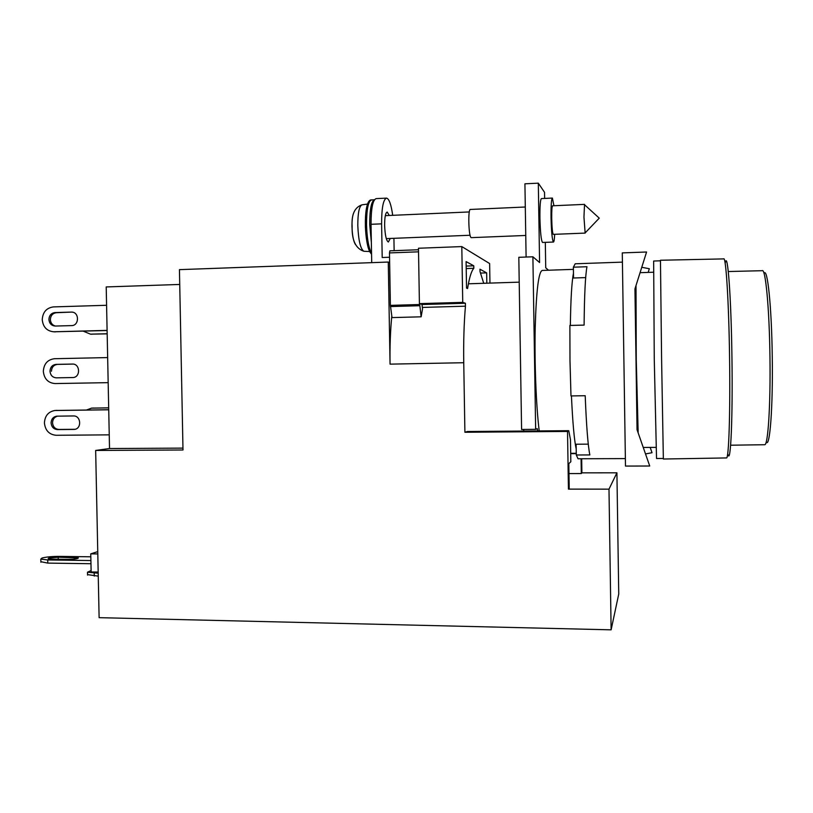 <?xml version="1.0" encoding="UTF-8"?>
<svg xmlns="http://www.w3.org/2000/svg" width="813" height="813" viewBox="0 0 813 813"><rect width="100%" height="100%" fill="white"/><g stroke="black" fill="none" stroke-linecap="round" stroke-linejoin="round"><path stroke-width="1.22" d="M520.117 337.771L520.889 385.84M660.43 260.8L653.652 261.034L654.262 359.021L656.528 458.481L663.317 458.461M726.548 457.932L663.357 459.02L661.589 358.868L660.461 260.251L723.651 258.9C725.897 255.79 728.844 301.623 729.566 357.557C730.379 412.333 728.804 458.532 726.548 457.932L726.365 457.943M725.277 262.823C727.615 250.16 731.161 296.339 731.944 357.537C732.838 417.547 730.684 464.497 728.072 454.68M728.296 271.532L762.228 270.699C765.521 268.056 769.372 308.249 769.952 356.907C770.663 404.559 768.031 445.128 764.759 444.721L764.484 444.731M764.047 273.432C767.431 266.593 771.669 306.592 772.259 356.887C773.031 407.76 769.789 448.725 766.212 441.937M625.37 458.593L578.033 458.766L576.295 454.985L589.852 454.934C587.962 445.737 586.417 426.002 585.197 395.728L570.98 395.931L569.984 360.657L569.883 325.454L584.11 325.098C584.395 294.967 585.34 275.505 586.966 266.725L573.378 267.192L573.541 278.005L585.675 277.609M638.164 432.923L636.254 359.468L636.01 285.546M588.277 444.142L576.122 444.223L576.295 454.985M634.943 288.92L637.046 429.701L649.729 466.012L625.482 466.073L622.28 252.894L646.579 252.01L634.943 288.92M573.378 267.192L575.198 263.788L622.423 262.132M641.762 267.284L649.333 268.737L648.174 272.406M650.176 447.404L652.036 452.719L645.512 453.928M390.26 238.463L388.35 242.01C386.287 240.79 385.047 235.252 384.63 225.414C384.64 217.101 385.504 212.66 387.222 212.081L389.295 215.475M91.971 408.116L108.688 407.831M86.493 410.006L91.564 408.136L108.688 407.892M50 371.236C50.457 375.301 52.571 377.506 56.351 377.842L72.824 377.547C80.761 377.486 80.284 363.553 72.367 364.051L55.985 364.387C52.276 364.905 50.274 367.191 50 371.236M108.17 382.649L55.04 383.563C48.079 382.933 44.176 378.868 43.333 371.368C43.851 363.868 47.55 359.651 54.451 358.716L107.662 357.578M48.902 319.489C49.339 323.452 51.382 325.637 55.05 326.054L71.564 325.606C79.41 325.728 79.45 311.938 71.595 312.09L54.979 312.568C51.219 313.086 49.197 315.393 48.902 319.489M71.28 312.09L56.422 312.71C52.672 313.229 50.65 315.525 50.365 319.611C50.66 323.035 52.337 325.18 55.416 326.043M107.103 330.393L53.648 331.785C46.839 331.064 43.038 327.029 42.235 319.672C42.764 312.131 46.493 307.873 53.424 306.908L106.584 305.281M51.087 422.923C51.554 426.998 53.668 429.213 57.438 429.589L74.298 429.406C81.971 428.929 81.117 415.514 73.455 415.951L56.697 416.165C53.191 416.825 51.321 419.081 51.087 422.923M57.581 416.134C54.39 417.018 52.713 419.244 52.54 422.801C52.997 426.866 55.111 429.081 58.871 429.447L74.928 429.305M55.264 410.474L108.729 409.732M109.247 434.853L56.127 435.28C49.166 434.589 45.264 430.494 44.42 422.994C44.857 415.86 48.333 411.693 54.837 410.504L108.729 409.803M471.367 237.64L471.103 237.569C468.562 236.603 467.861 208.402 470.412 209.449L525.3 207.01M553.938 205.74L552.393 198.067C551.387 198.839 550.929 205.333 551.031 217.549C551.407 232.03 552.21 240.191 553.44 242.04C554.009 242 554.425 239.429 554.669 234.317M552.312 198.077L541.448 198.575C540.34 199.348 539.832 205.831 539.923 218.026C540.31 232.477 541.184 240.628 542.525 242.457L542.617 242.457M573.47 273.178C571.783 281.613 570.746 299.032 570.35 325.434M571.437 395.921C572.667 422.516 574.252 440.219 576.204 449.03M573.409 269.367L542.322 270.434C538.653 271.298 536.285 290.383 535.208 327.69C534.446 363.167 536.163 406.459 539.212 430.931M48.81 558.084L48.13 558.673L51.88 559.141L68.363 559.374C74.654 559.253 77.987 558.765 78.363 557.911L58.19 557.21L48.81 558.084M90.904 560.553L47.713 559.954L40.802 559.09L42.093 558.003C46.371 556.935 52.134 556.397 59.4 556.387L90.822 556.803M94.593 572.006L98.18 572.352M98.19 573.206L87.489 572.21L91.107 570.553M584.537 204.378L583.958 217.081L585.147 233.097L553.267 234.368C552.474 233.158 551.946 227.843 551.712 218.453C551.641 210.526 551.936 206.309 552.596 205.791L584.496 204.378M386.338 198.128L376.226 198.606C372.801 199.693 371.074 208.26 371.033 224.297L371.714 262.65M392.699 215.323C391.185 204.591 389.153 198.86 386.602 198.118C383.299 199.205 381.632 207.782 381.602 223.849L382.201 257.518L389.549 257.243M394.132 250.668L393.919 238.321M389.64 262.589L388.268 262.05L179.439 269.642L182.996 449.985L95.66 450.453L109.521 448.532L106.208 286.938L179.734 284.448M581.681 458.756L581.905 472.851L616.915 472.81L618.744 594.029L611.122 629.831L99.115 617.667L95.66 450.453M388.268 262.05L390.057 364.143L463.745 362.72L464.904 432.262L567.525 431.439L568.429 489.111L608.988 489.162L611.122 629.831M466.093 261.603L466.54 288.097L467.566 288.534C469.355 277.599 471.438 270.861 473.816 268.3L473.776 265.81L466.093 261.603M466.215 268.564L473.816 268.3M483.735 283.3L480.026 271.623L479.985 269.215L486.652 272.863L480.666 273.066M486.824 283.198L486.652 272.863M608.988 489.162L616.915 472.81M568.429 489.111L569.212 488.166L568.826 463.654L570.828 461.754L570.482 439.752L568.754 430.687L567.525 431.439M568.988 473.583L581.305 473.562L581.905 472.851M581.305 473.562L581.082 458.756M463.745 362.72C463.43 341.775 463.999 322.934 465.453 306.186L465.402 303.259L422.628 304.509L419.417 303.635L418.471 248.25L461.804 246.583L489.629 263.544L489.954 283.097M568.754 430.687L467.363 431.51L464.904 432.262M465.402 303.259L462.739 302.365L461.804 246.583M182.966 448.115L109.521 448.532M391.795 315.983C390.362 330.779 389.783 346.836 390.057 364.143M422.364 307.426L465.453 306.186M419.64 303.686L421.134 316.816L422.536 308.788L421.977 304.326M418.532 251.827L389.478 252.924L389.884 250.831L418.492 249.743L389.884 250.831M421.134 316.816L392.018 317.598L390.392 305.373L389.478 252.924M473.776 265.81L466.164 266.075M107.174 333.737L90.467 334.153L83.241 331.145M107.174 333.848L90.517 334.163M73.099 364.082L57.428 364.397C53.719 364.925 51.727 367.202 51.453 371.236M97.794 553.938L90.761 553.846L91.137 571.956L98.17 572.067M90.761 553.846L97.753 551.631M107.103 330.525L53.78 331.795M576.275 453.634L570.706 453.664M462.739 302.365L419.417 303.635M523.877 431.053L523.521 429.447M537.718 430.941L537.251 428.634L535.645 429.345L521.59 429.467L518.816 257.304L532.891 256.796L539.578 262.538L538.318 183.169L544.527 192.305L544.629 198.423M526.102 257.04L524.924 183.809L538.318 183.169M545.32 242.355L545.726 267.812L548.531 270.221M535.645 429.345L532.891 256.796M90.965 563.724L47.784 563.104L40.863 561.702M98.251 576.122L87.54 574.608M364.265 251.278L363.838 251.258C360.464 248.981 358.452 240.404 357.801 225.547C357.822 213.016 359.224 206.116 362.009 204.825L367.588 204.063M371.551 253.443L370.85 252.081C368.33 245.922 366.887 236.766 366.541 224.622C366.572 209.195 368.269 200.943 371.622 199.896L374.447 199.764C371.297 201.36 369.712 209.602 369.702 224.49L371.358 242.477M92.286 408.106L93.556 408.024M58.871 429.447L57.438 429.589M55.599 410.463L57.042 410.372M353.736 212.782C352.507 215.536 351.917 220.13 351.978 226.542C352.273 235.079 353.391 241.024 355.332 244.378M369.448 201.736C366.633 203.789 365.291 212.264 365.393 227.162C366.338 240.079 367.679 247.935 369.407 250.719M371.033 224.297L381.602 223.849M419.65 304.519L390.392 305.373M90.751 334.153L92.032 334.234M57.51 364.397L56.067 364.387M56.422 312.71L54.979 312.568M53.943 331.785L55.396 331.877M74.755 429.335L73.729 429.437M390.484 306.562L419.732 305.718M58.241 559.232L58.19 557.21M74.552 559.059L74.522 557.433M47.713 559.954L47.784 563.104M94.206 573.145L94.267 576.061M643.246 447.445L656 447.374M468.4 283.798L519.212 282.152M640.065 272.68L653.418 272.233M764.759 444.721L730.633 445.209M362.009 204.825C354.702 207.254 351.409 214.449 352.12 226.39C351.775 240.231 355.688 248.524 363.838 251.258L369.641 251.552M553.44 242.04L542.525 242.457M576.265 453.288L570.696 453.308M470.087 235.252L386.287 238.626M584.771 204.957L599.262 218.148L585.36 232.681M371.561 254.327L369.752 251.674C363.818 239.754 363.441 199.297 371.409 199.896M91.747 334.234L90.467 334.153M57.428 364.397L55.985 364.387M72.459 312.172L71.595 312.09M55.091 331.887L53.648 331.785M525.757 235.465L471.276 237.64M40.874 562.22L40.802 559.09M87.55 575.106L87.489 572.21M469.304 211.949L385.311 215.648"/></g></svg>
